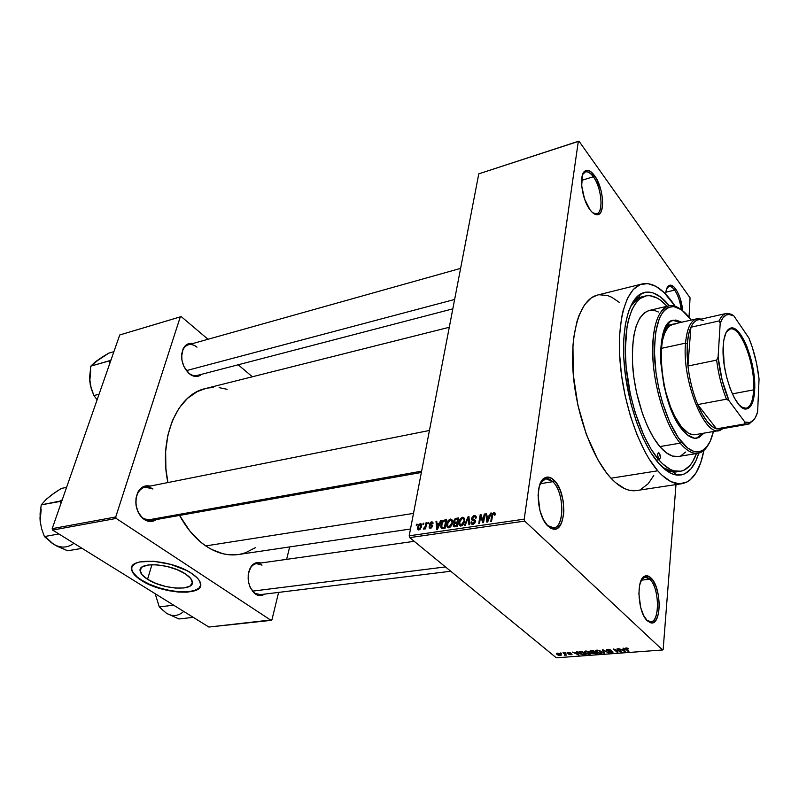 <?xml version="1.0" encoding="UTF-8"?>
<svg xmlns="http://www.w3.org/2000/svg" width="799" height="799" viewBox="0 0 799 799"><rect width="100%" height="100%" fill="white"/><g stroke="black" fill="none" stroke-linecap="round" stroke-linejoin="round"><path stroke-width="1.2" d="M547.285 525.382L551.5 527.769C564.474 531.735 565.362 493.063 552.808 481.697L554.176 480.319C567.39 492.334 566.491 533.133 552.808 528.978L547.525 525.642L550.631 528.119L553.168 529.048L555.615 528.968L557.872 527.899L561.507 523.005L563.545 515.175L563.864 510.511L563.085 500.554L560.508 490.986L556.523 483.175L551.69 478.311L546.726 477.143L542.381 479.929L539.325 486.301L538.077 495.32L539.964 510.681L543.45 519.769L548.094 526.211C536.858 516.613 534.551 482.406 544.688 477.892C547.715 476.264 550.881 477.083 554.176 480.319L552.808 481.697C564.274 492.104 565.033 527.29 553.617 527.879L547.285 525.382M593.068 213.053L595.425 213.852C603.864 215.211 602.266 188.444 593.317 176.779L594.496 175.57C603.924 187.895 605.622 216.13 596.733 214.711C594.576 214.522 592.329 212.864 589.982 209.738L592.059 212.154L596.124 214.631L599.57 213.713L600.888 212.035L602.486 206.561L602.536 199.011L601.048 190.512L596.444 178.676L590.391 171.356L586.526 170.327L583.5 172.684L582.461 175.061L581.692 185.817L584.528 198.901L589.982 209.738C581.792 199.37 578.626 174.821 584.938 171.046C587.734 169.238 590.92 170.746 594.496 175.57L593.317 176.779C601.607 187.625 603.904 212.394 596.673 213.723L593.068 213.053M681.187 309.622C680.209 301.682 678.031 295.171 674.636 290.107L675.714 289.018C679.5 294.731 681.837 301.982 682.726 310.781L680.159 298.247L677.332 291.625L674.036 287.021L670.751 285.153L667.984 286.352L666.156 290.466L665.657 294.112C665.996 289.667 667.045 286.841 668.823 285.613C670.88 284.434 673.177 285.573 675.714 289.018L674.636 290.107C678.031 295.171 680.209 301.682 681.187 309.622M646.671 620.104L649.267 621.592C659.884 625.347 660.184 588.533 649.807 579.255L651.035 578.027C661.962 587.824 661.672 626.666 650.486 622.731L647.38 620.843L651.385 622.88L653.292 622.531L656.528 619.225L658.626 612.943L659.295 604.653L658.456 595.595L656.229 587.085L652.933 580.374L649.058 576.469L645.173 575.979L641.857 579.055L639.629 585.258L638.88 593.677L640.698 607.53L643.614 615.46L647.38 620.843C637.822 612.813 635.894 579.245 644.683 576.189C646.721 575.24 648.838 575.849 651.035 578.027L649.807 579.255C659.415 587.844 660.254 621.832 650.706 621.722L646.671 620.104M166.641 566.361L171.525 567.689L166.641 566.361M147.565 579.275L151.95 564.653L147.565 579.275L142.032 574.711L140.135 570.386L140.674 568.518L142.212 566.96L148.035 564.983L156.734 564.793L166.951 566.431L177.048 569.657L185.428 573.922C189.383 576.538 191.66 579.045 192.249 581.452C195.405 591.41 163.206 589.702 147.565 579.275C143.231 576.518 140.774 573.842 140.205 571.255C137.108 561.457 170.057 563.265 185.428 573.922L190.781 578.566L192.339 582.861L189.942 586.146L184.02 587.964L175.49 588.074L165.613 586.466L155.835 583.39L147.565 579.275M131.745 569.397L131.815 567.11L131.815 569.717L133.123 572.603L137.388 577.128L141.593 580.114C160.279 592.409 198.302 596.154 200.569 585.717L198.801 588.274L194.107 590.651L187.106 591.819L178.407 591.699L168.719 590.311L158.841 587.764L149.543 584.279L141.593 580.114C135.78 576.439 132.494 572.863 131.745 569.397L131.635 569.757C127.55 556.813 171.346 559.25 191.62 573.402C196.784 576.838 199.76 580.124 200.539 583.26C204.734 596.483 162.247 594.226 141.493 580.474L149.433 584.638L158.731 588.124L168.619 590.661L178.307 592.059L187.006 592.179L193.997 591.01L198.701 588.643L200.659 585.238L199.66 581.063L197.353 578.037L191.62 573.402L186.477 570.436L170.527 564.324L153.468 561.238L139.565 561.957L135.71 563.295L132.225 566.241L131.545 568.728L133.014 572.963L137.278 577.487L141.493 580.474C135.67 576.798 132.384 573.223 131.635 569.757M421.363 472.479L151.281 520.449L143.78 518.661L144.239 519.47L142.562 518.151C135.69 510.561 134.102 501.982 137.798 492.414C140.804 487.03 144.929 484.923 150.162 486.092L146.377 485.792L143.89 486.431L139.585 489.667L137.937 492.134L135.98 498.316L136.04 505.338L138.127 512.099L139.835 515.035L144.239 519.47L149.363 521.437L151.95 521.407L156.364 519.54C152.559 522.166 148.514 522.146 144.239 519.47L143.78 518.661C147.875 521.218 151.72 521.208 155.336 518.641M255.41 594.056L250.247 587.645L255.41 594.056L257.528 595.135L261.842 595.405L264.599 594.126C261.673 596.104 258.606 596.084 255.41 594.056L254.282 593.188C247.38 585.078 246.312 576.209 251.076 566.581C253.802 562.925 257.048 561.737 260.824 563.005L256.589 562.636L252.664 564.743L249.707 569.048L248.189 574.91L248.369 581.432L250.217 587.575L255.41 594.056M452.823 308.853L197.153 375.47C194.427 376.119 191.68 375.36 188.904 373.183L185.158 368.918L189.363 373.822L193.987 376.229L198.532 376.129L201.588 374.312C198.362 377.088 194.666 377.198 190.502 374.651M641.257 580.174L649.807 579.255L641.257 580.174M665.837 292.234L674.636 290.107L665.837 292.234M581.572 180.394L593.317 176.779L581.572 180.394M540.204 483.725L552.808 481.697L540.204 483.725M676.833 471.869C672.349 472.559 667.555 471.03 662.471 467.275L672.908 471.919L678.561 471.48M698.755 453.133C694.111 468.424 686.82 475.735 676.883 475.085C670.98 474.366 664.828 470.351 658.426 463.04L650.526 452.144L643.105 438.271L636.503 421.992L631.01 403.984L625.437 375.53L623.739 356.863L623.739 339.415L625.417 323.955L628.653 311.091L633.267 301.333L639.04 294.961L645.682 292.134L652.933 292.843L660.483 296.938L669.372 305.737C659.225 293.403 649.687 289.438 640.758 293.842C627.914 300.873 620.823 330.906 624.588 368.239C628.314 405.542 642.556 444.843 658.426 463.04L666.436 470.581L670.381 473.018L674.236 474.546L681.517 474.906L684.883 473.757L690.895 468.933L695.829 461.003L698.755 453.133M642.156 283.945L597.352 295.101C580.933 298.916 570.156 330.007 573.033 371.555C575.829 413.053 592.179 458.187 611.005 478.211L657.757 470.801C639.53 450.167 623.29 403.875 620.054 361.488C616.748 319.041 626.616 287.54 642.206 283.935C651.974 282.017 662.021 288.099 672.339 302.152L675.175 306.277L664.189 292.644L655.889 286.332L647.759 283.585L640.099 284.624L633.227 289.558L627.465 298.337L623.09 310.721L621.502 318.142L619.634 335.091L619.605 354.247L621.462 374.771L625.128 395.725L630.441 416.139L637.143 435.075L644.903 451.695L649.078 458.916L657.757 470.801L611.005 478.211L615.57 482.646L624.618 488.648L629.033 490.196L636.344 490.566M410.496 529.008L238.422 554.516C227.585 556.074 216.679 553.208 205.723 545.907L200.189 541.682L189.862 531.035L179.565 515.425C186.776 528.708 195.495 538.866 205.723 545.907L413.502 513.407L205.723 545.907L211.405 549.342L223.021 553.777L228.824 554.746L238.482 554.516M449.288 327.27L205.353 388.584C177.168 394.426 158.342 438.102 167.89 482.556L165.892 468.623L165.653 451.475L167.87 435.235L172.424 420.594L179.066 408.149L187.475 398.381L197.243 391.61L205.413 388.564M260.204 594.666L254.901 593.258M478.781 173.842L409.188 535.809L524.204 519.16L578.326 141.293L478.781 173.842L409.188 535.809L409.707 537.617L524.733 521.088L662.571 649.996L556.304 657.797L409.707 537.617L409.188 535.809L524.204 519.16L578.326 141.293L579.005 141.203L690.056 297.867L689.018 317.233L690.056 297.867L579.005 141.203L478.781 173.842M422.921 524.464L423.15 523.275L423.86 523.165L423.63 524.364L422.921 524.464L423.63 524.364L423.86 523.165L423.15 523.275L423.74 523.774L423.15 523.275L422.921 524.464M425.408 526.012L425.987 522.846L426.706 522.736L425.567 528.848L424.858 528.958L425.038 527.979L423.49 529.068L425.408 526.012L423.37 528.958L423.989 529.188L425.038 527.979L424.858 528.958L425.567 528.848L426.706 522.736L425.987 522.846L426.586 523.345L425.987 522.846L425.408 526.012L426.007 526.511L425.408 526.012M427.805 523.735L428.024 522.536L428.743 522.426L428.524 523.625L427.805 523.735L428.524 523.625L428.743 522.426L428.024 522.536L428.624 523.045L428.024 522.536L427.805 523.735M429.522 524.124L430.891 522.127L432.129 521.877L432.908 522.556L433.008 523.595L432.269 523.814L431.62 522.756L430.321 523.665L432.459 525.882L430.811 528.159L429.373 527.929L429.143 526.721L430.781 527.33L431.67 526.201L429.692 525.362L429.522 524.124L429.532 525.083L431.67 526.171L430.611 527.36L429.143 526.721L429.213 527.64L430.481 528.229L432.389 525.432L430.262 523.864L431.4 522.776L432.269 523.814L433.008 523.595L432.908 522.566L431.62 521.887L433.008 523.075L431.62 521.887L429.522 524.124L432.349 526.531L429.522 524.124M439.43 523.275L440.509 520.658L441.268 520.549L437.542 529.337L436.783 529.447L436.014 521.338L436.763 521.228L436.933 523.645L439.43 523.275L436.933 523.645L436.763 521.228L436.014 521.338L436.783 529.447L437.542 529.337L441.268 520.549L440.509 520.658L441.028 521.108L440.509 520.658L439.43 523.275L439.929 523.705L439.43 523.275M450.436 519.06L452.384 520.279L452.354 523.645L450.626 526.881L448.229 527.779L447.19 527.08L446.721 525.273L448.349 520.369L450.436 519.06L448.109 520.668L446.851 523.824L446.901 526.471L448.898 527.789L452.514 522.886L452.294 520.079L450.436 519.06L452.554 520.908L450.436 519.06M462.511 517.243L464.499 518.461L464.489 521.847L462.761 525.103L460.334 526.012L459.185 525.153L458.786 523.495L460.404 518.561L462.511 517.243L460.174 518.861L458.916 522.037L458.956 524.623L461.013 526.022L464.648 521.088L464.409 518.261L462.511 517.243L464.688 519.16L462.511 517.243M493.862 512.529L494.971 512.958L495.1 514.975L494.311 515.205L493.932 513.547L492.813 514.176L491.515 521.457L490.756 521.567L492.244 513.747L493.862 512.529L491.685 515.675L490.756 521.567L491.515 521.457L492.743 514.316L493.672 513.547L494.311 515.205L495.1 514.975L494.971 512.958L493.862 512.529L495.17 513.717L493.862 512.529M489.487 515.814L490.556 513.138L491.355 513.018L487.66 522.027L486.861 522.137L485.822 513.847L486.611 513.727L486.861 516.204L489.487 515.814L486.861 516.204L486.611 513.727L485.822 513.847L486.861 522.137L487.66 522.027L491.355 513.018L490.556 513.138L491.105 513.637L490.556 513.138L489.487 515.814L490.017 516.294L489.487 515.814M483.085 520.998L484.194 514.097L484.953 513.977L483.565 522.626L482.756 522.736L480.678 516.284L479.55 523.205L478.801 523.315L480.199 514.696L481.008 514.566L483.085 520.998L481.008 514.566L480.199 514.696L478.801 523.315L479.55 523.205L480.678 516.284L482.756 522.736L483.565 522.626L484.953 513.977L484.194 514.097L484.843 514.676L484.194 514.097L483.085 520.998L483.725 521.587L483.085 520.998M471.44 518.321L473.717 515.595L475.175 515.535L476.134 516.544L476.194 518.012L475.425 518.241L475.175 516.893L474.316 516.484L472.269 517.892L472.389 519.09L474.846 519.869L475.405 520.788L474.866 522.975L473.308 524.194L471.6 524.074L471.03 522.047L471.8 521.827L472.079 523.085L473.288 523.235L474.466 522.266L474.606 520.938L471.8 519.929L471.44 518.321L472.239 520.199L474.646 521.048L473.008 523.285L471.849 522.686L471.8 521.827L471.03 522.047L471.08 523.305L472.868 524.294L475.395 521.617L475.365 520.618L472.199 518.191L473.957 516.504L475.375 517.293L475.425 518.241L476.194 518.012L476.154 516.613L474.187 515.485L476.254 517.333L474.187 515.485L471.44 518.321L473.937 520.539L471.44 518.321M464.399 525.422L468.184 516.504L468.913 516.394L469.692 524.643L468.913 524.763L468.424 517.442L465.178 525.303L464.399 525.422L465.178 525.303L468.424 517.442L468.913 524.763L469.692 524.643L468.913 516.394L468.184 516.504L468.983 517.213L468.184 516.504L464.399 525.422M453.642 521.118L455.13 518.671L458.586 517.942L457.118 526.481L453.442 526.461L453.233 524.703L454.281 523.055L453.642 521.118L454.281 523.055L453.213 526.012L454.821 526.821L457.118 526.481L458.586 517.942L456.309 518.281L457.248 519.11L456.309 518.281L453.642 521.118M440.918 524.763L442.716 520.848L446.561 519.75L445.053 528.239L441.657 528.469L440.778 526.591L440.918 524.763L440.948 527.53L441.887 528.548L445.053 528.239L446.561 519.75L444.424 520.069L445.373 520.888L444.424 520.069C442.336 520.818 441.158 522.386 440.918 524.763L441.547 525.303L440.918 524.763M417.607 527.12L419.175 524.054L421.223 523.904L421.562 526.471L419.984 529.487L417.827 529.477L417.607 527.12L417.617 529.088L418.996 529.927L421.562 526.471L421.552 524.434L420.184 523.615L421.652 524.843L420.184 523.615L417.607 527.12L418.237 527.64L417.607 527.12M416.249 525.462L416.479 524.274L417.188 524.164L416.958 525.362L416.249 525.462L416.958 525.362L417.188 524.164L416.479 524.274L417.068 524.763L416.479 524.274L416.249 525.462M663.17 649.337L675.994 484.594L663.17 649.337L662.571 649.996L524.733 521.088L524.204 519.16L524.733 521.088L409.707 537.617L556.304 657.797L662.571 649.996L663.17 649.337M560.329 652.993L561.547 653.412L560.329 652.993M564.893 652.653L566.111 653.063L564.893 652.653M576.538 651.774L577.108 652.793L574.781 652.963L572.344 652.084L579.045 655.13L577.238 651.714L576.538 651.774L577.108 652.793L574.781 652.963L572.344 652.084L579.045 655.13L577.238 651.714L576.538 651.774M588.264 651.395L585.557 651.045L584.329 651.824L586.396 653.752L589.632 654.391L591.03 653.632L588.583 651.515L585.707 651.035L584.469 652.264L589.632 654.391L590.89 653.173L588.264 651.395M599.51 650.546L596.384 650.256L595.545 651.135L597.592 652.923L601.158 653.532L602.156 653.073L602.056 652.224L599.729 650.626L596.943 650.176L595.555 650.835L595.684 651.445L600.838 653.562L602.116 652.314L599.51 650.546M607.779 649.357L606.511 649.747L607.05 650.726L612.184 651.964L609.128 652.284L612.943 652.384L611.535 651.125L607.49 650.496L608.339 649.747L611.365 650.306L608.828 649.367L607.779 649.357L606.721 650.486L612.144 651.874L608.578 651.924L611.784 652.753L612.953 651.944L607.41 650.426L608.169 649.757L611.365 650.306L607.779 649.357M623.02 648.259L623.53 649.307L621.093 649.487L618.626 648.588L625.357 651.704L623.759 648.199L623.02 648.259L623.53 649.307L621.093 649.487L618.626 648.588L625.357 651.704L623.759 648.199L623.02 648.259M626.016 647.979L625.198 648.718L625.667 649.227L625.787 648.009L625.667 649.227L628.903 651.445L625.947 648.688L626.456 647.969L628.713 648.918L626.706 647.989L625.098 648.468L628.204 651.495L628.903 651.445L625.927 648.628L628.713 648.918L627.395 648.139L626.016 647.979L625.957 648.538M617.128 648.698L620.134 651.375L613.422 648.978L617.188 652.304L617.887 652.254L614.87 649.587L621.582 651.984L617.128 648.698L620.134 651.375L613.422 648.978L617.188 652.304L617.887 652.254L614.87 649.587L621.582 651.984L617.128 648.698M602.276 649.827L603.904 653.292L604.623 653.232L603.095 650.186L608.788 652.933L602.945 649.777L602.276 649.827L603.904 653.292L604.623 653.232L603.095 650.186L608.788 652.933L602.276 649.827M591.24 650.656L589.962 651.395L592.718 653.572L597.173 653.782L593.357 650.496L590.002 651.465L592.159 652.513L592.219 653.262L597.173 653.782L593.357 650.496L591.24 650.656M580.184 651.495L578.766 652.204L580.573 654.021L586.007 654.611L582.171 651.345L580.184 651.495L578.905 652.613L579.575 653.342L582.98 654.771L586.007 654.611L582.171 651.345L580.184 651.495M568.169 652.354L567.23 652.663L567.65 653.382L571.275 654.181L568.978 654.371L571.994 654.531L571.075 653.642L568.139 653.192L570.706 652.993L568.688 652.344L567.47 653.242L571.275 654.191L568.768 654.241L571.115 654.8L572.014 654.221L568.059 653.133L570.706 652.993L568.169 652.354M562.985 652.793L564.913 654.511L564.294 655.17L566.481 655.1L563.655 652.743L562.985 652.793L564.913 654.511L564.294 655.17L566.481 655.1L562.985 652.793M557.492 653.163L556.513 653.712L557.912 655.05L559.949 655.599L561.407 655.07L558.501 653.212L556.603 653.962L557.153 654.541L560.429 655.589L561.317 654.79L557.432 653.642M271.92 619.874L278.601 592.399L271.92 619.874L271.101 620.374L208.889 627.045L52.624 530.067L116.185 518.441L271.101 620.374L116.185 518.441L115.725 516.973L180.304 316.853L119.73 334.971L52.175 528.658L115.725 516.973L180.304 316.853L181.223 316.614L208.02 339.265L181.223 316.614L119.73 334.971L52.175 528.658L52.624 530.067L52.175 528.658L115.725 516.973L116.185 518.441L52.624 530.067L208.889 627.045L271.92 619.874M286.631 559.36L289.657 546.925L286.631 559.36M238.182 364.783L252.364 376.768L238.182 364.783M192.839 343.53L188.804 343.62L184.959 346.077L183.49 348.134L181.782 353.558L181.892 359.969L183.81 366.381L189.363 373.822C182.122 366.501 180.045 358.162 183.141 348.823C185.368 344.529 188.604 342.771 192.839 343.53M227.136 389.303L219.146 387.655M213.513 387.445L207.95 388.024M240.129 554.226L245.533 552.758L255.58 547.555M143.78 518.661C132.694 512.039 133.773 488.509 145.108 487.1L152.989 488.988C146.756 485.303 141.673 486.711 137.718 493.223C134.242 502.221 135.74 510.291 142.202 517.422L143.78 518.661M248.479 573.003C249.867 567.52 252.524 564.394 256.449 563.625L262.022 565.123C257.797 562.486 254.062 563.245 250.826 567.42L248.479 573.003M183.141 348.823L181.593 356.444C181.902 350.152 184.179 346.257 188.414 344.769C191.261 344.049 194.117 344.848 196.973 347.156M619.265 302.342L611.694 297.218L607.4 295.48L599.08 294.761M597.392 295.081L591.37 297.817L584.608 304.679L579.105 315.196L576.918 321.727L573.822 337.048L572.953 345.687L573.243 374.401L577.857 405.043L586.346 434.446L597.802 459.635L606.491 472.868L611.005 478.211C619.924 487.6 628.364 491.725 636.304 490.576L682.016 483.685C674.466 484.773 666.386 480.479 657.757 470.801L662.161 475.375L670.87 481.597L679.15 483.854L686.701 482.187L690.116 479.949L696.089 472.848L700.773 462.571L703.909 450.406C700.054 470.281 692.763 481.378 682.016 483.685M641.257 489.048L648.219 483.715L653.772 475.475M643.694 296.539L638.301 298.297L630.441 306.586C633.697 301.163 637.542 297.917 641.947 296.838L645.342 296.01M540.553 482.916L545.797 478.691L552.808 481.697C549.682 478.631 546.686 477.872 543.819 479.41L540.553 482.916M582.641 174.512L585.387 171.925C587.834 171.296 590.481 172.914 593.317 176.779C589.922 172.224 586.905 170.796 584.259 172.514L582.641 174.512M666.905 288.129L668.963 286.521C670.731 286.152 672.628 287.35 674.636 290.107C672.229 286.851 670.051 285.772 668.104 286.891L666.905 288.129M641.617 579.455L645.143 577.128L649.807 579.255C647.729 577.198 645.722 576.618 643.784 577.527L641.617 579.455M624.748 650.376L624.618 651.754L624.748 650.376M623.629 648.209L623.53 649.307L623.629 648.209M623.729 649.717L624.159 650.736L624.289 649.367L624.548 651.385L624.658 650.176L624.548 651.385L621.772 649.857L623.729 649.717L623.849 648.408L624.548 651.385L621.772 649.857L623.729 649.717M620.893 651.375L620.833 652.034L620.893 651.375M617.247 651.694L617.188 652.304L617.247 651.694M620.194 650.746L620.134 651.375L620.194 650.746M610.766 649.907L610.716 650.406L610.766 649.907M606.821 649.547L606.721 650.486L606.821 649.547M604.034 652.024L603.904 653.292L604.034 652.024M600.808 651.674L601.337 652.264L600.389 653.183L598.091 652.753L596.454 651.485L597.432 650.166L600.808 651.674L600.858 651.165L601.397 652.793L599.49 653.143L596.344 651.145L598.181 650.586L600.808 651.674M592.339 652.214L592.219 653.262L592.339 652.214M592.189 652.194L590.791 651.535L591.719 650.626L594.466 652.094L594.526 651.505L594.466 652.094L593.118 652.194L590.811 651.565L593.168 650.516L594.466 652.094L592.209 652.204M590.391 650.786L590.291 651.784L590.391 650.786M594.915 652.473L596.044 653.452L596.114 652.863L594.856 653.542L592.688 652.993L592.998 652.204L594.915 652.473L594.975 651.884L596.044 653.452L592.658 652.873L594.915 652.473M589.682 653.932L585.747 652.863L585.238 652.314L586.206 651.015L590.121 653.123L588.893 654.021L585.857 652.963L585.128 651.994L585.707 651.485L589.562 652.523L589.612 652.014L590.231 653.422L589.652 653.942M579.655 652.633L580.773 651.455L584.888 654.281L584.948 653.712L584.888 654.281L582.651 654.381L579.674 652.653M578.476 654.041L578.346 655.18L578.476 654.041M577.228 651.714L577.108 652.793L577.228 651.714M577.327 653.192L577.827 654.181L577.957 653.063L578.246 654.82L578.356 653.822L578.246 654.82L575.46 653.332L577.327 653.192L577.457 652.114L578.246 654.82L575.46 653.332L577.327 653.192M567.56 652.463L567.47 653.242L567.56 652.463M565.502 652.603L565.442 653.113L565.502 652.603M565.882 654.601L565.812 655.15L565.882 654.601M565.432 654.221L565.362 654.771L565.432 654.221M565.223 654.051L565.073 655.25L565.223 654.051M564.983 653.852L564.913 654.511L564.983 653.852M564.523 653.472L564.454 654.021L564.523 653.472M560.948 652.953L560.888 653.462L560.948 652.953M560.489 655.13L557.782 654.471L557.922 653.153L560.548 654.731L559.699 655.26L557.962 654.611L557.602 653.552L560.199 653.822L560.508 655.12M557.312 653.183L557.153 654.541L557.312 653.183M584.888 654.281L581.502 654.071L579.575 652.244L581.942 651.784L584.888 654.281M492.334 516.274L491.685 515.675L492.334 516.274M486.701 514.646L485.822 513.847L486.701 514.646M487.789 517.053L486.861 516.204L487.789 517.053M489.068 516.863L487.959 519.49L488.499 519.979L487.959 519.49L487.35 521.188L487.829 521.617L486.951 517.183L489.587 517.333L486.951 517.183L487.35 521.188L489.068 516.863M481.927 517.402L480.678 516.284L481.927 517.402M481.398 515.764L480.199 514.696L481.398 515.764M475.435 520.998L473.797 519.54L475.435 520.998M473.797 523.984L473.008 523.285L473.797 523.984M475.245 522.226L474.646 521.697L475.245 522.226M475.395 521.597L474.556 520.848L475.395 521.597M469.193 519.36L468.494 518.741L469.193 519.36M469.063 518.002L468.424 517.442L469.063 518.002M459.565 522.606L458.916 522.037L459.565 522.606M460.693 519.32L460.174 518.861L460.693 519.32M463.909 521.188L461.173 525.023L461.962 525.702L459.685 524.054L459.645 521.957L462.341 518.241L463.889 519.31L464.519 521.727L463.45 518.561L461.273 518.731L459.765 521.387L459.964 524.573L462.281 524.524L463.909 521.188M455.24 526.761L453.173 524.963L455.24 526.761M456.988 523.035L456.549 525.592L457.178 526.132L455.27 525.772L456.229 526.611L453.942 525.392L454.821 523.435L456.988 523.035L457.617 523.575L456.988 523.035L454.481 523.655L454.082 525.652L456.549 525.592L456.988 523.035M457.677 519.05L457.168 522.037L457.787 522.586L455.71 522.256L456.668 523.085L454.391 521.757L455.34 519.5L457.677 519.05L458.306 519.59L457.677 519.05L454.961 519.779L454.601 522.107L457.168 522.037L457.677 519.05M447.49 524.384L446.851 523.824L447.49 524.384M448.629 521.118L448.109 520.668L448.629 521.118M451.785 522.985L449.068 526.791L449.847 527.47L447.61 525.872L447.58 523.745L450.266 520.049L451.765 521.068L452.384 523.505L451.345 520.369L449.208 520.539L447.69 523.175L447.869 526.351L450.157 526.301L451.785 522.985M445.652 520.848L444.504 527.35L445.113 527.879L443.205 527.54L444.174 528.369L442.207 527.53L443.335 528.499L441.627 526.811L442.296 522.546L444.344 521.048L446.271 521.377L445.652 520.848L443.455 521.298L441.887 523.605L441.917 527.33L444.504 527.35L445.652 520.848M442.276 527.59L441.937 528.379M436.823 522.027L436.014 521.338L436.823 522.027M437.892 524.464L436.933 523.645L437.892 524.464M439.011 524.304L437.892 526.861L438.411 527.3L437.892 526.861L437.273 528.519L437.732 528.908L437.003 524.603L439.5 524.723L437.003 524.603L437.273 528.519L439.011 524.304M430.391 524.424L432.429 526.161M432.459 525.872L430.991 524.623L432.459 525.872M430.831 528.149L429.143 526.721L430.831 528.149M431.3 527.939L430.611 527.36L431.3 527.939M432.209 526.921L431.68 526.471L432.209 526.921M432.309 526.651L431.54 526.002L432.309 526.651M425.637 528.479L425.038 527.979L425.637 528.479M424.579 528.758L423.74 528.059L424.579 528.758M424.738 528.519L424.229 528.089L424.738 528.519M425.747 527.879L425.038 527.28L425.747 527.879M420.853 526.581L419.175 529.048L419.835 529.597L418.316 528.499L418.326 526.95L419.994 524.484L421.433 527.06L420.594 524.633L419.325 524.833L418.326 526.95L418.586 528.898L419.994 528.548L420.853 526.581M659.275 453.143L657.877 453.383L658.486 452.723L659.535 453.502L660.393 457.467L659.834 458.946L658.805 458.636C657.437 455.999 657.327 454.032 658.486 452.723L659.275 453.143C660.643 455.78 660.753 457.747 659.594 459.045L658.546 458.276L657.697 455.48L657.877 453.373L659.275 453.143M680.658 322.466L672.868 320.389L676.953 320.719L680.658 322.466M682.366 429.852C658.995 403.695 652.813 321.288 673.457 320.239L681.817 322.207L675.824 320.039L671.53 320.928L669.562 322.227L664.618 329.448L661.502 341.213L660.613 351.101L660.733 362.187L664.009 386.047L670.79 408.758L677.482 422.731L682.366 429.852L687.34 434.896L694.541 438.242L698.885 437.602L703.929 433.148L696.958 438.172C692.413 438.891 687.549 436.114 682.366 429.852M668.733 305.867C672.588 305.008 676.663 306.217 680.948 309.463L671.24 305.588C659.125 305.308 650.985 327.34 652.893 359.101C654.741 390.801 666.586 426.866 680.159 443.145C667.085 427.445 655.54 393.388 653.133 362.456C651.495 329.338 656.698 310.481 668.733 305.867L649.058 310.501C636.703 315.166 631.26 333.922 632.718 366.741C634.985 397.413 646.571 431.09 659.844 446.591L680.159 443.145L681.447 441.847C668.124 425.817 656.498 390.361 654.671 359.19C653.772 325.912 659.754 308.354 672.638 306.536C678.581 306.746 684.643 311.111 690.835 319.63L682.076 310.272L676.254 307.126L673.437 306.566L668.124 307.535L665.687 309.073L663.42 311.31L659.535 317.822L655.619 332.234L654.381 351.141L656.019 372.803L658.656 387.735L662.391 402.316L669.712 422.112L678.391 437.792L687.589 447.969L693.582 451.315L696.448 451.914L699.185 451.815L704.189 449.517L706.416 447.37L710.221 441.228L713.377 431.52C710.94 442.077 706.965 448.619 701.452 451.145C695.42 453.572 688.748 450.466 681.447 441.847L680.159 443.145C687.589 451.904 694.381 455.04 700.533 452.564L708.014 445.253C705.297 449.897 702.001 452.574 698.116 453.263C692.533 454.112 686.551 450.736 680.159 443.145L659.844 446.591C666.336 454.092 672.438 457.398 678.161 456.529L672.438 456.049L666.216 452.733L659.844 446.591L653.602 437.842L647.739 426.786L642.536 413.862L636.453 392.189L633.817 377.138L632.448 362.366L632.418 348.534L633.687 336.229L636.194 325.922L639.809 318.032L644.354 312.799L649.078 310.491M658.706 459.735L656.069 460.164L658.706 459.735C642.746 441.398 628.653 400.848 625.867 363.825C623.02 326.751 631.649 299.126 645.382 296C652.304 294.551 659.545 297.967 667.085 306.257L660.673 300.314L657.028 297.977L649.897 295.69L646.471 295.79L640.099 298.536L637.222 301.193L632.219 308.993L628.443 319.91L627.085 326.421L625.297 349.423L626.116 366.821L630.331 394.097L634.945 411.885L644.044 435.954L651.145 449.268L658.706 459.735L662.561 463.78L670.181 469.353L673.877 470.841L680.868 471.22L684.104 470.142L689.887 465.547L692.403 462.112L696.438 453.532C692.653 464.079 687.28 470.012 680.319 471.32C673.587 472.319 666.386 468.454 658.706 459.735M719.06 430.541C703.919 435.715 681.807 379.455 685.542 343.131C686.91 328.629 690.666 320.519 696.798 318.811L701.222 319.121L698.196 318.641C691.295 319.26 687.08 327.42 685.542 343.131C681.637 380.913 705.467 438.771 720.428 430.162L723.035 428.564L719.06 430.541L695.17 434.666C690.885 435.335 686.301 432.718 681.417 426.816C659.515 402.237 653.772 325.183 673.148 324.164L669.432 326.072L667.734 327.83L664.808 332.873L662.661 339.795L661.362 348.364L685.542 343.131L687.3 343.59C687.849 336.828 689.048 331.375 690.895 327.24C693.172 322.297 696.089 319.76 699.624 319.61L703.639 320.499M649.627 310.382L655.39 310.771L658.396 312.01M685.842 451.974L680.978 455.67M696.368 438.252L699.694 436.644L702.76 433.358L696.368 438.252M694.93 434.696L692.833 434.726L688.388 433.148L681.417 426.816L674.656 416.149L670.581 407.061L665.557 391.38L663.14 380.204L661.182 363.525L661.362 348.364L685.542 343.131L687.3 343.59L687.07 354.297L687.929 366.022L690.895 327.24L688.608 334.431L687.3 343.59L687.929 366.022L690.895 327.24L719.12 320.938L720.199 323.345L718.091 357.093L716.643 360.129L687.929 366.022C689.617 379.924 692.873 392.778 697.697 404.564L702.161 413.862L706.945 421.203L711.819 426.267L716.543 428.853L697.697 404.564C692.873 392.778 689.617 379.924 687.929 366.022L716.643 360.129C718.411 374.212 721.677 387.235 726.451 399.2L729.018 400.728L744.838 422.042L744.838 423.939L716.543 428.853C710.031 426.716 703.749 418.616 697.697 404.564L726.451 399.2C721.677 387.235 718.411 374.212 716.643 360.129L718.091 357.093L722.096 379.934L729.018 400.728L744.838 422.042L748.853 422.781L752.408 421.243L755.375 417.547L757.642 411.885L759.05 379.026L756.493 363.006L752.368 347.465L748.913 338.027L733.802 315.825L731.335 314.267L727.01 313.358C723.794 313.667 721.167 316.194 719.12 320.938C720.978 316.634 723.325 314.147 726.161 313.488L731.335 314.267L733.802 315.825L729.727 314.337L725.991 315.096L722.765 318.132L720.199 323.345L718.091 357.093C719.799 373.003 723.445 387.545 729.018 400.728L726.451 399.2L697.697 404.564L716.543 428.853L720.059 429.083L748.234 424.199L744.838 423.939L716.543 428.853L721.377 428.723M673.247 324.144L675.315 323.985M50.866 542.381L56.549 545.957L67.605 550.781L82.097 548.354L67.605 550.781L53.423 544.199L44.414 536.568L58.916 533.962L44.414 536.568L41.698 529.038L40.16 521.208L40.11 513.138L41.258 504.858L60.275 501.422L62.272 499.725L60.235 501.043L41.258 504.858L46.332 499.195L54.442 492.893L61.303 488.459L66.587 487.35L61.303 488.459L51.416 495.03L46.552 499.185M39.99 517.612L40.16 521.208L40.11 513.138L41.258 504.858L46.332 499.195L51.086 495.48M60.275 501.422L61.054 503.2L60.275 501.422M46.472 537.777L53.423 544.199L44.414 536.568L41.698 529.038L40.16 521.208L40.699 524.773M53.423 544.199C60.734 548.304 67.565 547.994 73.917 543.28M41.188 509.083L40.16 521.208M146.856 520.149L421.622 471.17L146.856 520.149M186.317 370.636L454.631 299.465L186.317 370.636M445.442 566.92L252.374 591.16L445.442 566.92M741.222 406.941L745.387 408.359C750.221 407.63 752.978 401.468 753.647 389.862L754.656 390.122C753.986 401.947 751.19 408.239 746.266 408.988C735.839 411.095 721.088 371.335 723.215 345.807L723.924 339.585L726.091 332.524L728.169 329.578L732.024 328.019L734.92 328.918L739.484 333.033L743.979 340.084L746.745 346.117L752.199 364.174L754.086 375.75L754.735 386.746L754.076 396.274L752.928 401.418L751.25 405.353L747.854 408.629L743.669 408.469L739.035 404.813L734.361 397.912L730.076 388.344L726.571 376.948L724.174 364.763L723.215 345.807C723.944 335.75 726.271 329.917 730.186 328.289C740.823 323.315 756.423 363.535 754.656 390.122L753.647 389.862C753.028 400.908 750.481 407.051 745.996 408.289L741.222 406.941M732.353 393.877L753.647 389.862L732.353 393.877M750.051 422.531L744.838 422.042L744.838 423.939L749.062 423.999L750.051 422.531C753.377 421.403 755.904 417.857 757.642 411.885L759.05 379.026C757.382 364.264 754.006 350.601 748.913 338.027L733.802 315.825L728.488 314.337C725.003 314.696 722.236 317.702 720.199 323.345L719.12 320.938L690.895 327.24C692.863 322.956 695.32 320.469 698.276 319.78L726.161 313.488M749.062 423.999L754.416 419.066L748.234 424.199M726.311 332.114L730.196 329.038C740.693 325.672 755.335 364.354 753.647 389.862C755.385 363.765 740.054 324.294 729.617 329.208L726.311 332.114M89.578 378.247L91.256 388.773L93.892 395.585L97.128 399.77L93.892 395.585L99.066 394.207L93.892 395.585L90.337 385.268L89.558 377.807L90.816 366.142L109.423 360.748L110.542 361.308L109.423 360.748L111.071 359.8L109.203 360.908L110.002 362.866L109.203 360.908L90.816 366.142L95.181 361.937L102.492 356.883L108.794 353.138L113.907 351.66L108.794 353.138L95.361 361.997M99.436 359.051L90.816 366.142L89.558 377.807L90.277 384.888M90.716 370.137L89.758 381.562M173.633 605.163L159.281 606.93L155.176 593.707L159.281 606.93L173.633 605.163M161.927 609.367L166.532 613.312L178.946 618.985L193.258 617.347L178.946 618.985L166.532 613.312L159.281 606.93L166.532 613.322C172.724 616.768 178.457 616.139 183.71 611.425M551.5 527.769L552.808 528.978M595.425 213.852L596.733 214.711M649.267 621.592L650.486 622.731M594.925 214.222L595.664 214.012M672.908 471.919L676.883 475.085M257.238 595.025L450.716 571.245M253.503 564.044L414.222 541.322M635.395 298.427L638.671 297.637L635.395 298.427M638.301 298.297L640.758 293.842M543.09 479.14L544.069 478.971M583.64 172.464L584.389 172.234M667.594 286.851L668.204 286.701M643.145 577.337L643.964 577.248M250.826 567.42L251.076 566.581M253.842 592.439L254.282 593.188M137.718 493.223L137.798 492.414M142.202 517.422L142.562 518.151M141.273 567.749L140.205 571.255M625.198 648.718L625.247 648.179M624.389 651.145L624.508 649.837M607.3 649.996L607.36 649.407M612.144 651.874L612.194 651.365M606.501 650.246L606.561 649.707M595.684 651.445L595.774 650.516M601.337 652.264L601.417 651.565M596.523 650.825L596.583 650.216M590.002 651.465L590.062 650.935M592.718 652.763L592.768 652.214M590.821 651.235L590.88 650.696M584.469 652.264L584.568 651.365M590.121 653.123L590.191 652.423M585.307 651.674L585.367 651.065M578.905 652.613L579.005 651.764M577.957 654.401L578.077 653.292M556.603 653.962L556.673 653.402M560.548 654.731L560.628 654.101M494.321 513.977L495.14 514.726M475.375 517.293L476.184 518.022M472.838 519.34L474.356 520.688M471.08 523.305L472.209 524.304M472.539 523.295L473.477 524.134M474.646 521.048L475.375 521.697M471.47 519.36L472.499 520.279M458.956 524.623L460.594 526.042M460.803 525.033L461.712 525.822M463.889 519.31L464.748 520.069M453.213 526.012L454.172 526.841M453.662 522.356L454.881 523.415M454.441 525.822L455.47 526.721M454.991 522.286L456.019 523.175M446.901 526.471L448.459 527.809M448.698 526.801L449.597 527.59M451.765 521.068L452.624 521.817M440.948 527.53L442.187 528.598M432.219 523.185L432.778 523.665M429.213 527.64L429.902 528.229M430.311 527.36L431.12 528.039M431.67 526.171L432.299 526.701M429.532 525.083L430.162 525.612M417.617 529.088L418.636 529.937M418.986 529.058L419.715 529.667M420.863 525.033L421.672 525.712M643.784 577.527L644.683 576.189M668.104 286.891L668.823 285.613M584.259 172.514L584.938 171.046M543.819 479.41L544.688 477.892M700.533 452.564L701.452 451.145M678.161 456.529L698.116 453.263M671.24 305.588L672.638 306.536M145.108 487.1L429.443 430.471M460.604 268.384L188.414 344.769M745.387 408.359L746.266 408.988M744.089 408.639L745.437 408.399M699.475 319.51L698.196 318.641M666.616 325.642L696.798 318.811M720.428 430.162L721.277 428.873M728.308 329.448L729.647 329.158M729.617 329.208L730.186 328.289M727.01 313.358L728.488 314.337"/></g></svg>
